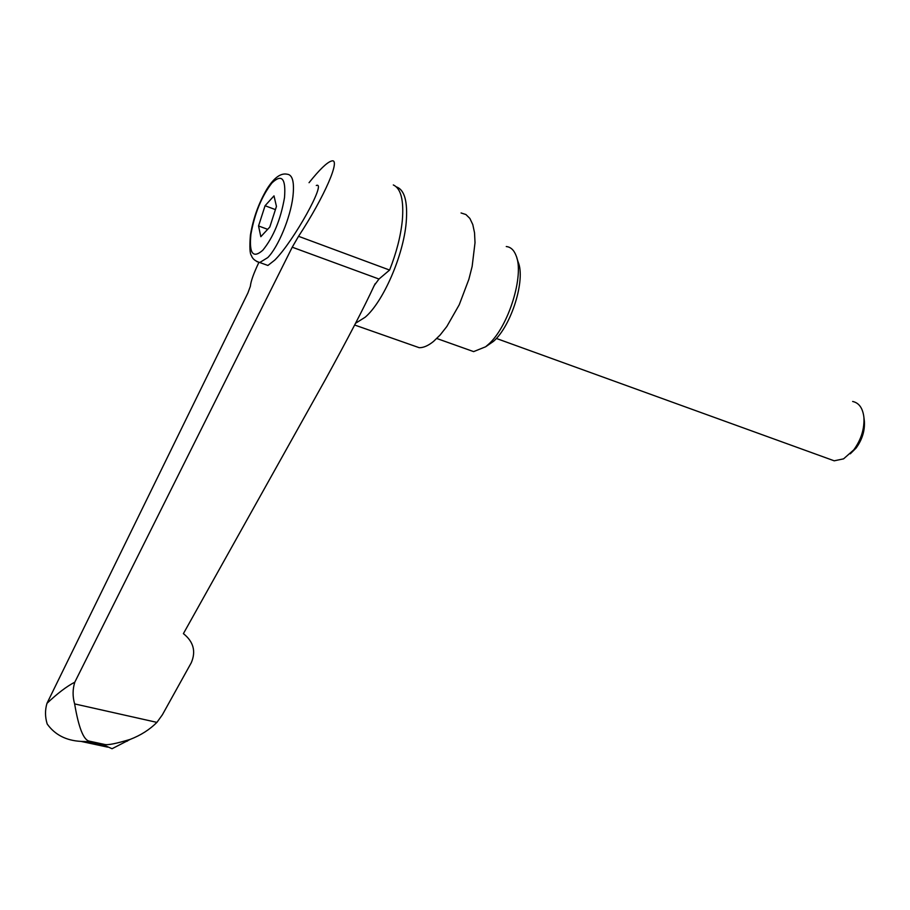 <?xml version="1.0" encoding="UTF-8"?>
<svg xmlns="http://www.w3.org/2000/svg" width="910" height="910" viewBox="0 0 910 910"><rect width="100%" height="100%" fill="white"/><g stroke="black" fill="none" stroke-linecap="round" stroke-linejoin="round"><path stroke-width="1.36" d="M412.867 345.459L419.226 347.7C423.503 347.779 428.269 345.698 433.524 341.432L440.167 334.971L446.833 326.497L459.243 304.748L468.866 279.336L472.142 266.437L475.02 242.697L474.531 232.755L472.79 224.577L469.878 218.434L465.92 214.532L461.063 212.963M468.388 349.747L473.644 351.613L485.61 346.79L488.465 344.333C508.462 326.883 524.604 274.934 516.05 255.517C513.9 249.966 510.635 246.974 506.267 246.542M485.769 346.687L493.55 341.307C511.443 325.7 525.787 279.506 518.154 262.08L516.869 258.076M829.965 459.266L834.22 460.813L843.57 458.856L853.773 449.87C861.19 439.632 864.568 428.758 863.897 417.246C862.771 408.101 859.017 402.846 852.647 401.469M850.281 453.817L856.105 448.05C862.179 439.678 864.944 430.783 864.386 421.364L864.25 420.215M393.313 184.957C400.991 188.484 403.983 200.393 402.3 220.686C400.662 236.327 396.419 252.787 389.594 270.065L378.981 279.04L374.283 285.41C364.466 306.715 348.041 338.327 324.995 380.266L183.399 633.633C193.489 641.664 196.128 651.355 191.305 662.696L162.378 714.794L156.918 722.381C149.627 729.649 140.731 735.314 130.244 739.364C116.343 743.584 107.824 745.279 104.65 744.46L89.066 741.093C83.401 739.728 78.601 727.329 74.631 703.908C72.527 696.548 72.584 689.302 74.791 682.193C66.737 686.356 57.467 693.409 46.967 703.35L247.895 292.974L250.375 286.252C250.807 281.383 253.628 273.466 258.849 262.478M316.293 185.504C327.179 180.828 293.623 241.389 274.752 260.112L267.915 265.458L266.289 264.878M258.542 225.964L265.072 205.728L274.001 195.866L276.447 206.433L269.804 227.034L260.829 236.691L258.542 225.964L267.665 229.331M265.072 205.728L275.423 209.618M309.047 182.694C319.524 169.601 326.997 162.378 331.467 161.036C341.409 157.498 324.859 196.242 298.548 236.304L292.235 247.201L74.791 682.193M126.831 741.332L127.718 740.831M46.967 703.35C44.954 710.118 45.034 717 47.195 724.007C54.907 734.791 66.157 740.592 80.956 741.388L88.19 741.684L103.774 745.028L112.055 748.725L130.244 739.364M156.918 722.381L74.631 703.908M355.56 323.266L365.194 317.203C383.144 301.961 403.38 255.687 406.19 222.597C407.873 201.656 404.586 189.758 396.339 186.88M103.774 745.028L104.65 744.46M88.19 741.684L89.066 741.093M256.745 261.545L259.737 262.524L267.767 257.587C278.164 247.156 290.404 217.729 292.895 196.89C294.522 182.239 292.611 174.686 287.162 174.219C280.735 172.82 273.978 177.78 266.892 189.121C258.565 203.385 253.071 218.764 250.398 235.246M262.797 250.25C273.421 237.169 280.655 219.64 284.5 197.641C286.024 178.474 281.838 173.571 271.942 182.944C261.682 196.185 254.675 213.304 250.91 234.291C248.999 253.526 252.957 258.838 262.797 250.25M389.594 270.065L298.548 236.304M378.981 279.04L292.235 247.201M493.55 341.307L488.465 344.333M864.386 421.364L863.897 417.246M856.105 448.05L853.773 449.87M250.375 235.44C249.476 247.247 249.852 253.97 251.467 255.608C252.388 258.747 255.153 261.056 259.737 262.524L267.915 265.458M80.956 741.388L107.664 747.133M373.714 286.65L375.227 283.601M496.359 338.452L834.22 460.813M436.789 338.497L473.644 351.613M354.65 325.018L419.226 347.7"/></g></svg>
